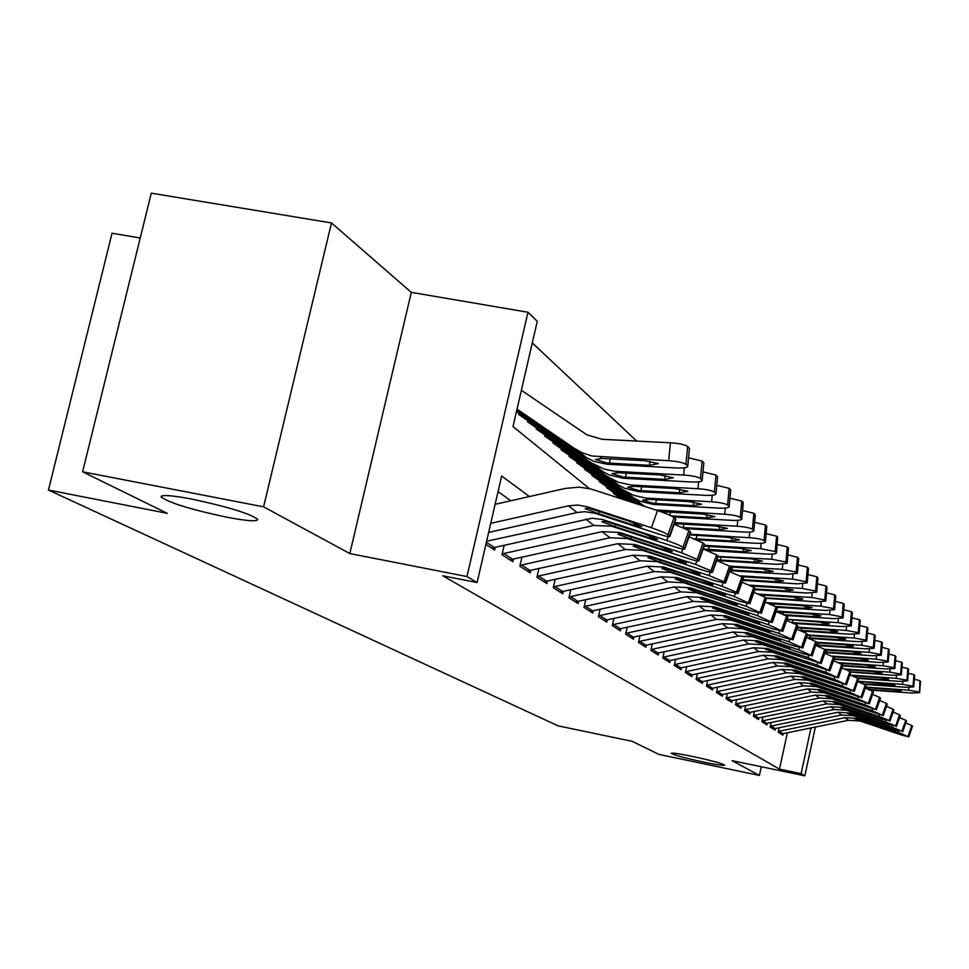 <?xml version="1.0" encoding="UTF-8"?>
<svg xmlns="http://www.w3.org/2000/svg" width="969" height="969" viewBox="0 0 969 969"><rect width="100%" height="100%" fill="white"/><g stroke="black" fill="none" stroke-linecap="round" stroke-linejoin="round"><path stroke-width="1.45" d="M692.423 756.414C711.331 760.52 722.099 763.439 724.715 765.159C723.807 765.813 716.697 764.771 703.373 762.034C684.671 757.976 673.952 755.069 671.214 753.325C672.001 752.659 679.075 753.688 692.423 756.414M191.487 499.023C227.824 506.787 249.881 513.546 257.657 519.311C257.669 521.794 247.422 521.092 226.916 517.228C191.414 509.67 169.502 502.959 161.181 497.085C160.781 494.541 170.883 495.195 191.487 499.023M140.239 237.999L112.053 233.214L48.45 490.035L558.217 725.89L632.2 741.321L658.823 754.379L759.393 775.442L761.283 766.745M48.45 490.035L167.262 513.328L82.607 471.806L151.285 193.17L331.483 222.943L263.592 506.835L349.821 553.553L466.985 576.567L527.96 312.248L537.262 321.308L513.025 426.578L589.37 488.582M349.821 553.553L411.304 292.359L331.483 222.943M411.304 292.359L527.96 312.248M636.706 441.065L532.284 342.917M82.607 471.806L263.592 506.835M779.137 727.876L778.204 732.176L782.891 735.192L783.206 733.751M771.142 722.608L770.173 727.016L775.018 730.129L775.333 728.664M762.894 717.169L761.913 721.711L766.903 724.909L767.23 723.419M754.403 711.573L753.385 716.236L758.533 719.543L758.86 718.017M745.645 705.795L744.592 710.58L749.897 713.996L750.248 712.433M736.597 699.824L735.519 704.754L740.994 708.278L741.346 706.692M727.259 693.659L726.144 698.734L731.801 702.368L732.164 700.744M717.617 687.275L716.466 692.508L722.305 696.275L722.668 694.616M707.636 680.686L706.449 686.088L712.494 689.964L712.869 688.281M697.329 673.867L696.093 679.439L702.355 683.448L702.731 681.728M686.658 666.805L685.386 672.547L691.854 676.713L692.241 674.945M675.599 659.489L674.279 665.424L680.989 669.724L681.389 667.92M664.153 651.907L662.784 658.036L669.736 662.505L670.148 660.652M652.282 644.046L650.865 650.381L658.072 655.008L658.484 653.118M639.964 635.87L638.498 642.435L645.972 647.231L646.408 645.306M627.173 627.391L625.647 634.186L633.411 639.165L633.859 637.19M613.886 618.573L612.311 625.611L620.378 630.795L620.826 628.76M600.077 609.404L598.43 616.696L606.824 622.086L607.284 620.003M585.7 599.847L583.992 607.418L592.725 613.038L593.21 610.894M570.741 589.891L568.96 597.764L578.057 603.602L578.554 601.41M555.14 579.51L553.287 587.698L562.759 593.791L563.28 591.526M538.873 568.67L536.935 577.197L546.819 583.544L547.352 581.23M521.891 557.345L519.856 566.223L530.188 572.861L530.733 570.475M504.134 545.499L502.015 554.765L512.807 561.705L513.376 559.246M485.893 544.408L494.638 550.029L495.232 547.497M529.425 496.552L501.651 475.997L477.111 582.551L442.772 575.78L779.488 769.132L787.349 732.891M510.808 500.767L498.054 491.622M815.365 727.113L804.839 775.83L732.092 760.653L759.393 775.442M804.839 775.83L801.133 773.637L810.992 728.01M779.488 769.132L801.133 773.637M477.111 582.551L466.985 576.567M490.75 523.345L568.379 505.854L577.681 505.019L586.778 506.666L651.374 527.742L657.515 510.554C665.885 513.364 671.396 515.714 674.061 517.591L667.956 534.743C665.279 532.902 659.744 530.576 651.374 527.742M495.123 504.316L565.327 488.412L579.256 487.141L591.005 489.018L657.515 510.554M488.667 532.405L577.1 512.528L584.973 511.68L595.293 513.34L659.186 534.222C665.897 536.354 669.434 537.105 669.833 536.463L667.956 534.743M669.482 536.027L675.575 518.924L674.061 517.591M599.096 511.39L598.672 513.752L585.131 508.664L588.631 508.119L628.651 521.043L641.926 526.627L633.823 525.234L634.562 523.151M598.672 513.752L633.823 525.234M516.756 410.371L583.047 455.769L594.142 461.438L606.957 464.236L676.253 467.954C683.46 468.245 687.287 467.712 687.724 466.368L689.419 448.744M517.034 409.148L574.423 448.429L582.575 452.947L592.011 455.999L668.671 460.711L670.403 442.797C679.245 443.414 684.986 444.662 687.651 446.527L689.129 448.017M521.383 390.289L586.766 434.778L602.052 439.296L670.403 442.797M607.066 463.012L595.426 459.451L601.822 458.458L644.494 460.675L658.326 463.606L649.533 465.314L607.066 463.012L608.605 464.345M687.651 446.527L685.943 464.381L687.421 465.823M685.943 464.381C683.266 462.564 677.513 461.341 668.671 460.711M486.632 541.247L592.107 518.233L602.379 519.493L666.805 540.532L668.198 536.632M491.634 548.103L593.936 525.428L611.742 526.24L674.254 546.71C680.832 548.817 684.332 549.568 684.72 548.963L682.939 547.328C680.371 545.571 674.993 543.306 666.805 540.532M684.405 548.551L690.34 531.836L688.898 530.576L682.939 547.328M674.194 524.205L688.898 530.576M615.472 524.423L615.085 526.676L601.906 521.734L605.383 521.249L644.542 533.931L657.466 539.358L649.472 537.928L650.175 535.942M615.085 526.676L649.472 537.928M502.221 553.868L602.064 531.654L619.675 532.466L681.522 552.742L682.842 549.06M509.888 559.828L610.01 537.747L627.44 538.558L688.632 558.641C695.1 560.712 698.54 561.463 698.94 560.894L697.244 559.331L681.522 552.742M698.637 560.506L704.439 544.166L703.058 542.967L697.244 559.331M689.02 536.874L703.058 542.967M631.122 536.862L630.746 539.006L617.907 534.222L621.371 533.786L659.707 546.237L672.292 551.506L664.407 550.053L665.085 548.151M630.746 539.006L664.407 550.053M520.062 565.327L617.786 543.694L635.034 544.505L695.585 564.406L696.832 560.918M527.342 571.032L625.393 549.52L642.459 550.331L702.392 570.038C708.739 572.073 712.118 572.824 712.53 572.291L710.919 570.814L695.585 564.406M712.251 571.928L717.908 555.952L716.588 554.801L710.919 570.814M777.247 544.469L787.264 546.94L785.895 562.008L771.699 559.222L718.15 556.436M704.16 546.201L739.613 548.321L751.241 550.61L743.32 551.724L703.203 548.987L716.588 554.801M646.081 548.757L645.729 550.804L633.205 546.153L636.645 545.777L674.194 557.987L686.464 563.11L678.7 561.645L679.342 559.816M645.729 550.804L678.7 561.645M537.129 576.301L632.83 555.213L649.714 556.024L709.029 575.55L710.204 572.243M544.057 581.775L640.109 560.785L656.825 561.596L715.534 580.94L725.515 583.193L723.988 581.788L709.029 575.55M725.26 582.853L730.796 567.216L729.536 566.114L782.298 569.348L782.746 564.43M716.685 560.542L729.536 566.114L723.988 581.788M660.398 560.13L660.059 562.081L647.849 557.563L651.265 557.236L688.051 569.227L700.018 574.217L692.363 572.727L692.98 570.983M660.059 562.081L692.363 572.727M518.585 414.357L599.702 469.929L609.077 474.919L623.103 478.238L690.897 481.956C697.971 482.247 701.726 481.738 702.174 480.454L703.809 463.218M516.477 411.559L591.478 462.928L603.978 469.069L615.121 471.322L683.654 475.04L684.356 467.809M623.249 477.075L611.911 473.635L618.246 472.727L659.974 474.943L673.443 477.765L664.782 479.376L623.249 477.075L624.714 478.347M688.547 457.768L702.137 461.123L700.466 478.577L701.883 479.958M700.466 478.577C697.898 476.845 692.302 475.658 683.654 475.04M702.137 461.123L703.542 462.54M536.136 428.976L615.618 483.458L624.787 488.352L638.523 491.61L704.875 495.316C711.815 495.607 715.51 495.147 715.958 493.911L717.557 477.039M527.463 421.745L607.745 476.772L618.501 482.271L630.904 484.997L697.959 488.715L698.613 481.859M638.704 490.508L627.67 487.177L633.92 486.353L674.763 488.558L687.881 491.283L679.354 492.797L638.704 490.508L640.109 491.719M702.985 471.855L715.958 475.052L714.347 492.119L715.691 493.439M714.347 492.119C711.876 490.459 706.413 489.333 697.959 488.715M715.958 475.052L717.302 476.409M552.936 442.978L630.831 496.382L639.819 501.191L653.263 504.389L718.235 508.083C725.042 508.386 728.676 507.95 729.136 506.775L730.687 490.241M544.626 436.05L623.309 489.987L633.835 495.389L645.972 498.078L711.621 501.772L712.239 495.256M653.481 503.347L642.726 500.125L648.903 499.374L688.886 501.579L701.677 504.207L693.271 505.624L653.481 503.347L654.814 504.51M716.769 485.299L729.16 488.364L727.598 505.067L728.894 506.327M727.598 505.067C725.212 503.48 719.894 502.378 711.621 501.772M729.16 488.364L730.444 489.672M673.201 516.986L731.014 520.305C737.712 520.607 741.285 520.196 741.745 519.069L743.247 502.887M569.021 456.375L639.431 504.679M561.063 449.749L644.882 506.448M655.395 509.864L724.691 514.26L725.272 508.071M729.936 498.175L741.794 501.106L740.268 517.446L741.503 518.657M740.268 517.446C737.978 515.932 732.782 514.866 724.691 514.26M661.936 510.687L663.232 511.826L702.392 514.03L714.88 516.562L706.595 517.894L671.105 515.859M741.794 501.106L743.029 502.342M553.481 586.802L647.219 566.235L663.777 567.047L721.905 586.221L723.019 583.084M560.07 592.059L654.196 571.577L670.584 572.388L728.131 591.393L737.954 593.634L736.501 592.289L721.905 586.221M737.712 593.319L743.126 578.008L741.915 576.955L736.501 592.289M729.621 571.613L741.915 576.955M674.109 571.02L673.782 572.897L661.863 568.488L665.255 568.209L701.314 579.995L713.002 584.84L705.444 583.338L706.038 581.666M673.782 572.897L705.444 583.338M685.495 528.638L743.259 532.017C749.836 532.32 753.349 531.933 753.809 530.842L755.275 514.987M584.428 469.214L633.12 502.632M576.797 462.867L636.245 503.65M674.763 522.594L737.203 526.228L737.748 520.329M674.376 523.672L715.328 525.949L727.513 528.396L719.349 529.655L683 527.536M742.533 510.493L753.882 513.291L752.404 529.292L753.591 530.455M752.404 529.292C750.188 527.839 745.125 526.821 737.203 526.228M753.882 513.291L755.069 514.491M569.154 596.88L661.028 576.809L677.246 577.609L734.236 596.444L735.289 593.464M575.416 601.919L667.714 581.933L683.775 582.732L740.207 601.398L749.885 603.639L734.236 596.444M749.655 603.336L754.948 588.353L753.785 587.335L748.48 602.355M742 582.212L753.785 587.335M687.251 581.461L686.936 583.253L675.296 578.965L678.663 578.723L714.02 590.303L725.43 595.027L717.981 593.512L718.55 591.914M686.936 583.253L717.981 593.512M696.759 539.781L754.984 543.234C761.452 543.536 764.916 543.173 765.377 542.131L766.806 526.591M599.205 481.532L627.1 500.682M591.889 475.44L630.068 501.651M689.976 534.198L749.182 537.686L749.703 532.054M754.597 522.291L765.474 524.98L764.032 540.654L765.171 541.768M764.032 540.654C761.888 539.261 756.946 538.267 749.182 537.686M689.734 534.852L727.719 537.359L739.626 539.733L731.583 540.92L694.252 538.776M765.474 524.98L766.612 526.119M584.186 606.546L674.254 586.948L690.17 587.747L746.057 606.243L747.063 603.408M590.157 611.378L680.674 591.865L696.432 592.665L751.787 611.003L761.319 613.232L746.057 606.243M761.101 612.953L766.285 598.261L765.171 597.292L759.975 612.008M766.285 598.261L816.31 601.87L825.794 601.095L826.836 587.444M753.858 592.374L765.171 597.292M699.86 591.465L699.557 593.185L688.184 589.007L691.527 588.813L726.217 600.199L737.361 604.801L730.008 603.275L730.553 601.737M699.557 593.185L730.008 603.275M707.249 550.44L766.249 554.002C772.596 554.304 776.012 553.953 776.472 552.96L777.671 537.274L776.472 552.96M613.401 493.366L621.335 498.817M606.376 487.504L624.181 499.738M704.475 545.317L760.677 548.672L761.174 543.294M766.152 533.604L776.593 536.184L775.188 551.555L776.278 552.609M775.188 551.555L760.677 548.672M776.593 536.184L777.671 537.274M598.624 615.824L686.96 596.674L702.573 597.473L757.407 615.654L758.364 612.941M604.317 620.475L693.126 601.398L708.593 602.197L762.906 620.221L772.293 622.449L757.407 615.654M772.087 622.183L777.162 607.781L776.096 606.848L771.009 621.274M765.231 602.124L776.096 606.848M711.973 601.083L711.682 602.73L700.563 598.66L703.882 598.503L737.918 609.695L748.819 614.189L741.564 612.65L742.084 611.16M711.682 602.73L741.564 612.65M716.745 560.567L777.053 564.333L787.119 563.364L788.245 548.708M785.895 562.008L786.937 563.025M721.19 557.018L720.367 560.021L754.585 562.105L762.397 561.063L751.023 558.834L718.005 556.836M720.367 560.021L718.55 559.888L719.628 560.833M787.264 546.94L788.306 547.994M612.505 624.739L699.17 606.025L714.492 606.824L768.308 624.69L769.216 622.098M617.931 629.22L705.105 610.567L720.27 611.354L773.589 629.075L782.843 631.291L768.308 624.69M782.649 631.049L787.615 616.926L786.598 616.03L781.62 630.177M776.157 611.487L786.598 616.03M723.601 610.325L723.334 611.911L712.457 607.938L715.752 607.805L749.158 618.816L759.817 623.2L752.659 621.65L753.167 620.221M723.334 611.911L752.659 621.65M729.948 570.705L787.446 574.266L797.354 573.345L798.456 558.956M787.894 554.898L797.511 557.272L796.179 572.049L797.184 573.03M796.179 572.049L782.298 569.348M732.612 567.131L731.837 570.014L765.401 572.085L773.262 571.359L761.985 568.936L730.541 566.998M731.837 570.014L730.226 569.893M797.511 557.272L798.517 558.289M625.841 633.314L710.907 615.012L725.951 615.812L778.785 633.387L779.657 630.904M631.025 637.638L716.612 619.385L731.51 620.172L783.873 637.602L792.981 639.806L778.785 633.387M792.799 639.564L797.669 625.72L796.688 624.86L791.806 638.728M786.646 620.487L796.688 624.86M734.793 619.203L734.538 620.729L723.891 616.853L727.162 616.756L759.962 627.585L770.391 631.861L763.342 630.31L763.826 628.942M734.538 620.729L763.342 630.31M742.642 580.395L797.439 583.822L807.201 582.95L808.279 568.815M740.05 575.828L792.485 579.087L792.908 574.375M798.117 564.939L807.371 567.216L806.075 581.715L807.044 582.66M806.075 581.715L792.485 579.087M742.908 579.619L775.818 581.679L783.558 580.988L772.535 578.65L741.624 576.725M807.371 567.216L808.34 568.185M638.692 641.575L722.208 623.661L736.973 624.448L788.863 641.744L789.699 639.358M643.634 645.729L727.695 627.864L742.339 628.651L793.756 645.802L802.744 647.995L788.863 641.744M802.574 647.776L807.347 634.186L806.39 633.351L801.605 646.965M796.736 629.147L806.39 633.351M745.573 627.755L745.318 629.22L734.902 625.429L738.136 625.368L770.367 636.015L780.578 640.194L773.613 638.644L774.074 637.323M745.318 629.22L773.613 638.644M754.803 589.709L807.056 593.016L816.673 592.192L817.727 578.311M749.594 585.143L802.284 588.462L802.695 583.932M807.952 574.581L816.855 576.773L815.583 591.005L816.516 591.914M815.583 591.005L802.284 588.462M755.069 588.97L785.835 590.908L793.332 590.024L782.673 587.989L751.544 586.039M816.855 576.773L817.788 577.706M651.059 649.521L733.085 631.994L747.596 632.781L798.565 649.787L799.364 647.51M655.783 653.542L738.378 636.052L752.756 636.827L803.277 653.7L812.131 655.88L798.565 649.787M811.974 655.674L816.661 642.326L815.741 641.526L811.053 654.887M816.661 642.326L812.131 655.88M806.438 637.481L815.741 641.526M755.953 635.991L755.711 637.396L745.5 633.702L748.71 633.653L780.372 644.143L790.377 648.225L783.509 646.674L783.957 645.402M755.711 637.396L783.509 646.674M758.473 594.094L811.719 597.473L812.107 593.137M817.412 583.871L825.988 585.979L824.752 599.956L825.649 600.828M824.752 599.956L811.719 597.473M765.885 597.909L795.488 599.799L802.877 598.975L792.448 596.989L760.617 594.966M825.988 585.979L826.884 586.887M776.569 607.26L825.237 610.397L834.575 609.683L835.605 596.25M766.794 602.682L820.816 606.17L821.191 602.003M826.521 592.822L834.793 594.857L833.582 608.58L834.442 609.428M833.582 608.58L820.816 606.17M769.144 603.578L801.86 605.661L812.083 607.587L804.791 608.375L775.6 606.497M834.793 594.857L835.653 595.717M785.786 615.497L833.849 618.634L843.054 617.956L844.06 604.753M776.302 611.076L829.585 614.552L829.936 610.543M777.271 611.887L810.932 614.031L820.949 615.896L813.766 616.647L784.248 614.721M835.302 601.458L843.272 603.408L842.097 616.89L842.933 617.713M842.097 616.89L829.585 614.552M843.272 603.408L844.108 604.244M662.978 657.188L743.562 640.024L757.819 640.8L807.916 657.539L808.679 655.347M667.496 661.064L748.662 643.925L762.797 644.7L821.191 663.486L807.916 657.539M821.034 663.28L825.636 650.175L824.752 649.4L820.149 662.53M816.71 642.835L844.205 644.688L853.495 646.371L846.676 646.965L816.382 644.906L817.133 645.56L815.801 645.451L824.752 649.4M765.946 643.925L765.716 645.281L755.723 641.66L758.897 641.648L790.026 651.967L799.825 655.965L793.042 654.414L793.478 653.179M765.716 645.281L793.042 654.414M674.472 664.577L753.676 647.764L767.69 648.54L816.928 665.013L817.666 662.905M678.797 668.319L758.594 651.531L772.487 652.307L829.924 670.814L816.928 665.013M829.779 670.621L834.285 657.745L833.437 657.006L828.919 669.894M824.776 653.239L833.437 657.006M775.6 651.58L775.382 652.888L765.571 649.351L768.732 649.351L799.328 659.514L808.933 663.426L802.235 661.875L802.647 660.688M775.382 652.888L802.235 661.875M685.567 671.711L763.427 655.238L777.199 656.001L825.624 672.22L826.327 670.197M689.71 675.332L768.175 658.872L781.838 659.635L838.342 677.876L825.624 672.22M838.209 677.694L842.642 665.049L841.819 664.334L837.386 677.004M833.461 660.701L841.819 664.334M784.902 658.956L784.696 660.216L775.079 656.764L778.204 656.788L808.303 666.793L817.715 670.621L811.114 669.07L811.513 667.92M784.696 660.216L811.114 669.07M794.011 623.406L842.158 626.58L851.23 625.938L852.223 612.953M787.07 619.3L838.04 622.643L838.379 618.779M843.769 609.78L851.46 611.657L850.31 624.92L851.109 625.708M850.31 624.92L838.04 622.643M787.034 619.397L819.689 622.098L829.512 623.915L822.427 624.617L792.23 622.631L792.836 620.342M851.46 611.657L852.272 612.469M696.275 678.603L772.838 662.445L786.392 663.208L834.018 679.172L834.697 677.234M700.248 682.103L777.429 665.957L790.874 666.72L846.482 684.708L834.018 679.172M846.349 684.526L850.697 672.098L849.91 671.408L845.549 683.86M850.697 672.098L893.067 675.26L901.34 674.836L902.224 663.196M841.843 667.907L849.91 671.408M793.902 666.091L793.696 667.302L784.26 663.922L787.361 663.971L816.964 673.83L826.206 677.573L819.677 676.023L820.065 674.909M793.696 667.302L819.677 676.023M801.642 631.025L850.176 634.247L859.128 633.641L860.109 620.863M797.414 627.209L846.203 630.444L846.531 626.725M851.945 617.822L859.37 619.627L858.243 632.66L859.019 633.423M858.243 632.66L846.203 630.444M797.184 627.851L828.144 629.886L837.785 631.667L830.784 632.321L799.691 630.25M859.37 619.627L860.145 620.414M706.631 685.253L781.947 669.409L795.27 670.173L842.122 685.895L842.776 684.029M710.434 688.644L786.38 672.801L799.595 673.564L854.331 691.297L842.122 685.895M854.21 691.139L858.486 678.918L857.722 678.239L853.435 690.485M858.486 678.918L854.331 691.297M849.922 674.86L857.722 678.239M802.586 672.983L802.393 674.158L793.139 670.839L796.215 670.899L825.334 680.613L834.406 684.284L827.962 682.745L828.338 681.667M802.393 674.158L827.962 682.745M808.836 638.365L857.928 641.66L866.758 641.09L867.715 628.518M807.359 634.865L854.089 637.977L854.404 634.392M859.83 625.586L867.013 627.331L865.898 640.146L866.649 640.884M865.898 640.146L854.089 637.977M810.205 635.676L809.636 637.808L838.863 639.77L845.767 639.14L836.308 637.42L807.141 635.47M809.636 637.808L808.073 637.687L808.861 638.365M867.013 627.331L867.752 628.082M716.636 691.696L790.74 676.144L803.858 676.895L849.958 692.399L850.588 690.594M720.294 694.979L795.028 679.426L808.037 680.177L861.938 697.68L849.958 692.399M861.816 697.523L866.02 685.495L865.269 684.853L861.066 696.893M857.735 681.57L865.269 684.853M810.992 679.632L810.799 680.771L801.714 677.525L804.754 677.61L833.425 687.178L842.327 690.776L835.956 689.238L836.32 688.196M810.799 680.771L835.956 689.238M817.133 645.56L865.426 648.818L874.135 648.285L875.08 635.918M816.552 642.229L861.707 645.269L862.01 641.805M867.449 633.084L874.389 634.768L873.311 647.377L874.038 648.091M873.311 647.377L861.707 645.269M874.389 634.768L875.116 635.507M726.326 697.922L799.243 682.66L812.155 683.411L857.529 698.673L858.146 696.941M729.827 701.096L803.386 685.834L816.201 686.585L869.278 703.845L857.529 698.673M869.169 703.688L873.299 691.866L872.572 691.236L868.442 703.082M865.281 688.075L872.572 691.236M819.12 686.076L818.938 687.178L810.011 683.993L813.027 684.09L841.249 693.525L849.995 697.05L843.708 695.512L844.06 694.507M818.938 687.178L843.708 695.512M825.043 652.512L872.669 655.759L881.269 655.25L882.202 643.065M824.619 649.303L869.084 652.319L869.363 648.976M874.825 640.339L881.536 641.975L880.47 654.378L881.172 655.056M880.47 654.378L869.084 652.319M826.448 650.005L825.915 652.004L854.234 653.93L861.053 653.53L851.848 651.725L825.346 649.92M825.915 652.004L825.237 651.955M881.536 641.975L882.226 642.677M735.689 703.942L807.468 688.959L820.186 689.71L864.869 704.754L865.45 703.082M739.056 707.031L811.489 692.036L824.098 692.774L876.388 709.805L864.869 704.754M876.279 709.659L880.336 698.031L879.646 697.426L875.576 709.078M872.584 694.361L879.646 697.426M826.981 692.314L826.811 693.38L818.042 690.255L821.034 690.376L848.82 699.666L857.408 703.131L851.194 701.592L851.533 700.623M826.811 693.38L851.194 701.592M833.946 659.32L879.695 662.469L888.173 661.997L889.094 649.993M831.862 656.11L876.206 659.138L876.485 655.916M881.947 647.365L888.44 648.939L887.398 661.149L888.076 661.815M887.398 661.149L876.206 659.138M834.127 658.787L861.55 660.664L868.272 660.289L859.237 658.532L833.074 656.74M888.44 648.939L889.118 649.618M744.773 709.78L815.438 695.064L827.962 695.803L871.967 710.64L872.524 709.017M747.995 712.772L819.338 698.043L831.753 698.782L883.268 715.582L871.967 710.64M883.171 715.449L887.156 704.003L886.49 703.409L882.493 714.88M879.658 700.442L886.49 703.409M834.6 698.346L834.43 699.376L825.818 696.323L828.786 696.445L856.16 705.626L864.59 709.005L858.449 707.479L858.776 706.546M834.43 699.376L858.449 707.479M842.533 665.921L886.49 668.961L894.859 668.513L895.756 656.703M838.512 662.663L883.122 665.739L883.389 662.626M888.839 654.16L895.126 655.686L894.108 667.702L894.775 668.344M894.108 667.702L883.122 665.739M842.715 665.4L868.624 667.193L875.189 666.696L866.383 665.122L839.953 663.305M895.126 655.686L895.792 656.34M753.555 715.437L823.165 700.975L835.496 701.713L878.835 716.345L879.38 714.771M756.656 718.332L826.932 703.869L839.178 704.596L882.19 719.119L889.191 720.5L878.835 716.345M889.845 721.057L893.769 709.78L893.115 709.211L889.191 720.5M886.49 706.328L893.115 709.211M841.988 704.197L841.819 705.202L833.352 702.198L836.295 702.331L863.258 711.379L871.543 714.71L865.487 713.184L865.801 712.276M841.819 705.202L865.487 713.184M844.762 669.01L889.808 672.135L890.063 669.119M895.526 660.749L901.618 662.215L900.613 674.049L901.255 674.678M900.613 674.049L889.808 672.135M850.31 671.759L875.491 673.516L881.972 673.043L873.323 671.517L846.325 669.64M901.618 662.215L902.248 662.857M762.082 720.924L830.651 706.716L842.8 707.443L885.496 721.869L886.029 720.355M765.062 723.734L834.309 709.514L846.361 710.241L888.755 724.558L895.671 725.951L885.496 721.869M896.313 726.484L900.177 715.376L899.547 714.831L895.671 725.951M893.127 712.045L899.547 714.831M849.135 709.865L848.977 710.834L840.656 707.891L843.563 708.048L870.138 716.963L878.289 720.233L872.294 718.719L872.609 717.835M848.977 710.834L872.294 718.719M770.343 726.229L837.906 712.263L849.874 712.99L891.952 727.222L892.461 725.757M773.214 728.967L841.455 714.989L853.338 715.703L895.114 729.839L901.969 731.232L891.952 727.222M902.587 731.752L906.39 720.815L905.773 720.27L901.969 731.232M899.547 717.581L905.773 720.27M856.075 715.364L855.93 716.297L847.742 713.414L850.625 713.572L876.812 722.377L884.83 725.587L878.907 724.073L879.21 723.213M855.93 716.297L878.907 724.073M778.361 731.389L844.944 717.666L856.741 718.38L898.227 732.419L898.711 731.001M781.123 734.054L848.384 720.294L860.097 721.009L901.279 734.95L908.668 736.852L898.227 732.419M908.668 736.852L912.41 726.084L911.817 725.563L908.062 736.355M905.773 722.947L911.817 725.563M862.81 720.706L862.664 721.614L854.61 718.768L857.468 718.95L883.292 727.634L891.165 730.783L885.315 729.282L885.605 728.446M862.664 721.614L885.315 729.282M857.953 678.445L899.45 681.364L907.614 680.965L908.486 669.494M850.697 675.139L896.289 678.336L896.531 675.417M901.994 667.12L907.892 668.549L906.911 680.202L907.529 680.807M906.911 680.202L896.289 678.336M852.369 675.781L880.034 677.706L888.549 679.196L882.141 679.644L857.19 677.9M907.892 668.549L908.51 669.167M864.505 684.368L905.64 687.275L913.706 686.912L914.554 675.599M857.868 681.195L902.575 684.344L902.817 681.51M908.256 673.31L913.985 674.69L913.028 686.173L913.622 686.755M913.028 686.173L902.575 684.344M858.171 681.219L894.92 685.168L888.597 685.592L863.331 683.811M913.985 674.69L914.579 675.296M870.368 690.085L911.647 693.017L919.605 692.678L920.453 681.522M865.62 687.118L908.668 690.17L908.898 687.433M914.336 679.305L919.896 680.65L919.533 692.532M918.951 691.963L908.668 690.17M865.462 687.554L892.873 689.528L901.097 690.958L894.847 691.357L869.048 689.528M588.631 508.119L586.778 506.666M595.293 513.34L593.476 511.923M577.1 512.528L568.379 505.854M600.259 457.102L601.822 458.458M574.423 448.429L583.047 455.769M649.533 465.314L649.933 461.208M610.422 458.87L609.235 463.17M605.383 521.249L603.614 519.868M611.742 526.24L609.998 524.883M593.936 525.428L585.615 519.057M494.614 547.63L486.377 542.313M621.371 533.786L619.675 532.466M627.44 538.558L625.78 537.25M610.01 537.747L602.064 531.654M512.807 559.367L503.807 553.565M636.645 545.777L635.034 544.505M642.459 550.331L640.872 549.084M625.393 549.52L617.786 543.694M530.2 570.596L521.601 565.048M651.265 557.236L649.714 556.024M656.825 561.596L655.298 560.409M640.109 560.785L632.83 555.213M546.855 581.339L538.619 576.022M616.756 471.431L618.246 472.727M591.478 462.928L599.702 469.929M664.782 479.376L665.17 475.44M626.495 473.138L625.356 477.232M632.503 485.118L633.92 486.353M607.745 476.772L615.618 483.458M679.354 492.797L679.717 489.03M641.841 486.753L640.763 490.653M647.546 498.187L648.903 499.374M623.309 489.987L630.831 496.382M693.271 505.624L693.622 502.027M656.522 499.762L655.492 503.492M638.183 502.645L641.296 505.285M706.595 517.894L706.922 514.454M670.572 512.213L669.736 515.217M665.255 568.209L663.777 567.047M670.584 572.388L669.131 571.25M654.196 571.577L647.219 566.235M562.807 591.635L554.91 586.536M675.708 522.666L676.956 523.744M719.349 529.655L719.664 526.349M684.017 524.132L683.084 527.536M678.663 578.723L677.246 577.609M683.775 582.732L682.382 581.642M667.714 581.933L661.028 576.809M578.105 601.507L570.535 596.625M731.583 540.92L731.874 537.747M696.917 535.542L696.033 538.812M691.527 588.813L690.17 587.747M696.432 592.665L695.1 591.611M680.674 591.865L674.254 586.948M592.798 610.979L585.53 606.291M706.583 549.496L707.721 550.477M743.32 551.724L743.598 548.684M709.296 546.504L708.448 549.629M703.882 598.503L702.573 597.473M708.593 602.197L707.309 601.18M693.126 601.398L686.96 596.674M606.909 620.087L599.92 615.581M771.699 559.222L772.172 554.074M754.585 562.105L754.851 559.186M715.752 607.805L714.492 606.824M720.27 611.354L719.034 610.385M705.105 610.567L699.17 606.025M620.463 628.845L613.752 624.508M730.19 570.002L731.086 570.789M765.401 572.085L765.667 569.263M727.162 616.756L725.951 615.812M731.51 620.172L730.323 619.239M716.612 619.385L710.907 615.012M633.52 637.263L627.052 633.096M775.818 581.679L776.06 578.965M743.611 576.846L743.259 578.142M738.136 625.368L736.973 624.448M742.339 628.651L741.188 627.755M727.695 627.864L722.208 623.661M646.081 645.366L639.855 641.357M785.835 590.908L786.077 588.304M754.185 586.197L753.87 587.396M748.71 633.653L747.596 632.781M752.756 636.827L751.653 635.955M738.378 636.052L733.085 631.994M658.193 653.179L652.198 649.315M795.488 599.799L795.719 597.292M764.384 595.208L764.02 596.553M767.896 602.766L768.562 603.348M804.791 608.375L805.009 605.952M774.207 603.893L773.759 605.528M777.562 611.173L778.446 611.936M813.766 616.647L813.972 614.298M783.691 612.263L783.158 614.225M758.897 641.648L757.819 640.8M762.797 644.7L761.731 643.864M748.662 643.925L743.562 640.024M669.87 660.713L664.08 656.982M768.732 649.351L767.69 648.54M772.487 652.307L771.457 651.495M758.594 651.531L753.676 647.764M681.122 667.98L675.55 664.383M778.204 656.788L777.199 656.001M781.838 659.635L780.844 658.859M768.175 658.872L763.427 655.238M691.999 674.993L686.609 671.517M822.427 624.617L822.62 622.364M787.361 663.971L786.392 663.208M790.874 666.72L789.917 665.969M777.429 665.957L772.838 662.445M702.501 681.776L697.292 678.409M830.784 632.321L830.978 630.141M801.666 628.13L801.072 630.347M796.215 670.899L795.27 670.173M799.595 673.564L798.674 672.837M786.38 672.801L781.947 669.409M712.651 688.329L707.624 685.071M838.863 639.77L839.045 637.663M804.754 677.61L803.858 676.895M808.037 680.177L807.141 679.475M795.028 679.426L790.74 676.144M722.474 694.664L717.605 691.515M846.676 646.965L846.858 644.918M818.466 642.956L817.909 645.027M813.027 684.09L812.155 683.411M816.201 686.585L815.329 685.907M803.386 685.834L799.243 682.66M731.97 700.793L727.259 697.753M854.234 653.93L854.404 651.955M821.034 690.376L820.186 689.71M824.098 692.774L823.262 692.12M811.489 692.036L807.468 688.959M741.164 706.728L736.61 703.785M861.55 660.664L861.707 658.75M834.188 656.825L834.006 657.503M828.786 696.445L827.962 695.803M831.753 698.782L830.942 698.14M819.338 698.043L815.438 695.064M750.079 712.469L745.658 709.623M868.624 667.193L868.793 665.34M841.673 663.426L841.492 664.104M836.295 702.331L835.496 701.713M839.178 704.596L838.391 703.979M826.932 703.869L823.165 700.975M758.715 718.041L754.427 715.279M875.491 673.516L875.649 671.723M848.929 669.821L848.699 670.693M843.563 708.048L842.8 707.443M846.361 710.241L845.598 709.635M834.309 709.514L830.651 706.716M767.085 723.443L762.93 720.766M850.625 713.572L849.874 712.99M853.338 715.703L852.599 715.122M841.455 714.989L837.906 712.263M775.2 728.688L771.179 726.084M857.468 718.95L856.741 718.38M860.097 721.009L859.382 720.439M848.384 720.294L844.944 717.666M783.085 733.775L779.173 731.244M882.141 679.644L882.287 677.9M855.966 676.023L855.663 677.137M888.597 685.592L888.743 683.896M862.785 682.031L862.422 683.411M894.847 691.357L894.993 689.71M869.411 687.869L868.975 689.492M161.181 497.085L161.411 496.128M675.914 519.372L669.833 536.463M578.166 450.755L586.754 458.058M687.724 466.368L689.431 448.574M690.655 532.26L684.72 548.963M704.729 544.566L698.94 560.894M718.186 556.327L712.53 572.291M731.05 567.568L725.515 583.193M595.136 465.205L603.324 472.182M702.174 480.454L703.821 463.061M611.33 478.989L619.167 485.663M715.958 493.911L717.569 476.905M626.81 492.179L634.307 498.55M729.136 506.775L730.699 490.12M641.623 504.788L642.786 505.77M741.745 519.069L743.259 502.778M743.368 578.336L737.954 593.634M753.809 530.842L755.287 514.89M755.178 588.655L749.885 603.639M765.377 542.131L766.806 526.506M766.491 598.563L761.319 613.232M777.368 608.06L772.293 622.449M787.119 563.364L788.487 548.333M787.809 617.192L782.843 631.291M797.354 573.345L798.686 558.604M797.85 625.974L792.981 639.806M807.201 582.95L808.497 568.488M807.516 634.416L802.744 647.995M816.673 592.192L817.933 577.996M825.794 601.095L827.029 587.153M834.575 609.683L835.787 595.983M843.054 617.956L844.229 604.499M825.782 650.393L821.191 663.486M834.43 657.951L829.924 670.814M842.764 665.243L838.342 677.876M851.23 625.938L852.393 612.711M850.818 672.28L846.482 684.708M859.128 633.641L860.254 620.644M866.758 641.09L867.861 628.3M866.129 685.664L861.938 697.68M874.135 648.285L875.213 635.712M873.408 692.023L869.278 703.845M881.269 655.25L882.335 642.871M880.446 698.177L876.388 709.805M888.173 661.997L889.215 649.811M887.265 704.136L883.268 715.582M894.859 668.513L895.877 656.522M893.866 709.914L889.942 721.178M901.34 674.836L902.333 663.026M900.262 715.51L896.398 726.605M906.475 720.936L902.672 731.861M912.495 726.205L908.752 736.973M907.614 680.965L908.595 669.337M913.706 686.912L914.663 675.454M919.605 692.678L920.55 681.377"/></g></svg>
